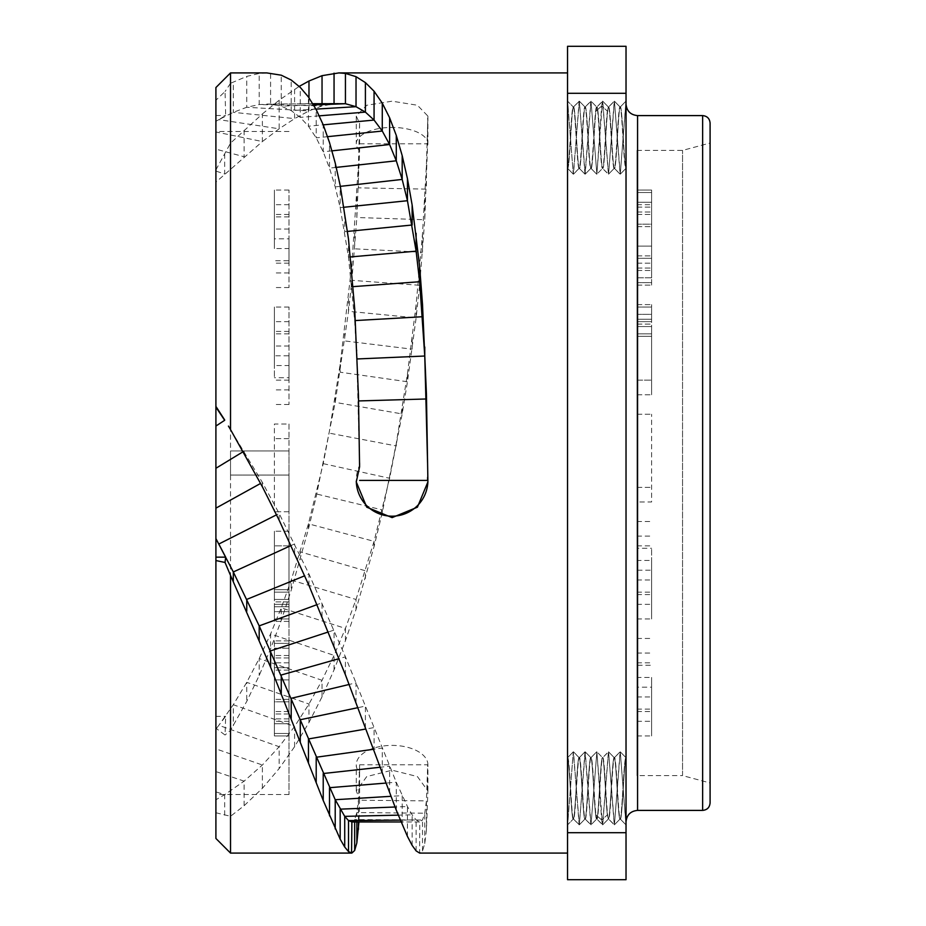 <?xml version="1.0" encoding="UTF-8"?>
<svg xmlns="http://www.w3.org/2000/svg" width="926" height="926" viewBox="0 0 926 926"><rect width="100%" height="100%" fill="white"/><g stroke="black" fill="none" stroke-linecap="round" stroke-linejoin="round"><path stroke-width="0.69" stroke-dasharray="4.63 3.47" d="M338.002 103.295L322.04 105.911L308.971 110.912L294.595 118.621L279.154 128.795L262.382 141.551L215.908 131.967L215.908 87.53M215.908 131.967L215.908 838.47M215.908 407.127L215.908 426.041M215.908 463L215.908 538.585M215.908 508.154L215.908 468.278M359.577 463L356.846 358.964L354.658 320.604L348.512 257.104L340.178 207.655L335.212 186.913L329.506 168.127L323.22 151.818L316.206 137.835L308.451 126.225L300.267 117.382L291.204 110.599L281.261 106.154L270.589 104.187L259.187 104.545L246.756 107.266L233.306 112.335L218.825 119.639L225.666 115.495L225.041 91.512L215.908 100.228M215.908 115.495L225.666 115.495M215.908 169.863L230.528 143.125L262.382 113.91L262.382 141.551L215.908 182.121M262.382 113.91L279.154 100.205L299.214 86.384M215.908 812.75L230.528 816.292L244.117 805.701L262.382 788.304L279.154 768.545L294.595 746.692L308.971 722.477L322.04 696.792L334.055 669.857L345.433 640.723L356.024 609.447L374.069 546.56L382.276 512.564L396.282 443.392L407.452 373.907L416.121 304.758L422.511 233.665L426.423 165.268L427.905 116.109L417.418 105.251L392.092 101.189L366.754 105.251L356.267 116.109L359.589 123.262L358.455 163.983L351.88 264.5L340.178 364.323L329.506 430.602L323.22 463.706L308.451 523.815L291.204 580.093L281.261 607.85L270.589 633.951L259.187 658.571L246.756 682.335L233.306 704.721L218.825 725.324L225.666 716.342L225.041 735.012L215.908 728.23M359.589 123.262L359.589 150.695L356.846 217.506L351.88 280.346L348.512 311.321L335.212 402.382L316.206 496.602L308.451 529.093L291.204 590.244L281.261 620.42L270.589 648.79L259.187 675.529L246.756 701.364L230.528 730.267L225.041 735.012M230.528 143.125L230.528 730.267M567.545 463L567.545 72.911L567.545 463M359.589 150.695A35.825 16.39 0 0 1 356.267 143.808A35.825 16.39 0 0 1 392.092 127.418A35.825 16.39 0 0 1 427.905 143.808A35.825 16.39 0 0 1 427.615 145.903L427.615 118.239M359.624 143.808L427.615 143.808L424.768 219.74L419.628 285.289L416.121 317.896L407.452 381.755L402.185 413.934L389.615 478.279L374.069 541.351L356.024 599.469L345.433 628.418L334.055 655.388L322.04 680.297L308.971 704.026L294.595 726.47L279.154 746.715L262.382 765.003L244.117 781.139L224.671 794.682L215.908 799.751M215.908 716.342L225.666 716.342M230.528 853.089L230.528 816.292M419.628 821.987L401.027 821.975L419.779 821.987L419.628 853.089L422.511 850.948L424.768 843.54L426.423 830.136L427.905 790.966L417.418 776.567L392.092 770.189L366.754 776.567L356.267 790.966L359.589 798.883L359.589 772.944A35.825 19.4 180 0 1 356.267 764.783A35.825 19.4 180 0 1 392.092 745.395A35.825 19.4 180 0 1 427.905 764.783A35.825 19.4 180 0 1 427.615 767.272L426.423 800.886L424.768 813.225L422.511 820.031L419.628 821.987L416.121 819.95L412.139 814.822L407.452 806.534L396.282 782.227L345.433 656.858L308.971 574.051L279.154 513.502L262.382 482.446L228.433 426.087M266.792 72.911L259.187 73.455L246.756 76.395L230.528 83.294L230.528 72.911M230.528 83.294L225.041 91.512M427.905 481.173A35.825 35.778 180 0 0 427.615 475.814L427.557 462.572M359.589 466.843L359.589 465.361A35.825 35.778 180 0 0 356.279 481.173M427.615 475.814L427.615 477.33L427.615 475.814M359.589 798.883L358.941 821.952M389.615 478.279L389.765 477.584L389.615 478.279L323.22 463.648M359.589 772.944L359.624 764.783L427.615 764.783L427.615 793.432M359.624 764.783L358.455 800.203L356.846 812.53L354.658 819.545L351.567 821.952M567.545 832.705L626.022 832.705L626.022 879.7L567.545 879.7L567.545 93.294L626.022 93.294L626.022 46.3L567.545 46.3L567.545 93.294M567.545 788.94L567.545 804.011M567.545 805.875L567.545 758.371M567.545 167.629L567.545 127.325M567.545 761.16L567.545 765.976M567.545 772.515L567.545 780.34M567.545 757.711L567.592 757.665C569.733 755.315 571.527 820.945 573.53 819.024C575.486 820.911 577.43 755.709 579.387 757.618C581.331 755.72 583.287 820.922 585.232 819.024C587.177 820.911 589.133 755.709 591.077 757.618C592.709 755.859 594.33 801.303 595.95 814.915L596.934 819.024C598.879 820.922 600.824 755.72 602.78 757.618C604.724 755.709 606.68 820.922 608.625 819.024C610.57 820.922 612.526 755.72 614.47 757.618C616.427 755.709 618.371 820.922 620.327 819.024L620.026 819.024C618.082 820.922 616.126 755.709 614.181 757.618C612.236 755.72 610.28 820.922 608.336 819.024L607.363 814.915C605.731 801.303 604.111 755.859 602.49 757.618C600.534 755.709 598.59 820.911 596.633 819.024C594.689 820.922 592.733 755.72 590.788 757.618C588.843 755.709 586.887 820.911 584.943 819.024C582.986 820.922 581.042 755.72 579.086 757.618C577.141 755.72 575.196 820.922 573.24 819.024C571.62 820.772 569.999 775.34 568.367 761.728L567.545 757.711L568.367 761.728C569.999 775.34 571.62 820.772 573.24 819.024L573.24 819.024C575.196 820.922 577.141 755.72 579.086 757.618L579.086 757.618C581.042 755.72 582.986 820.922 584.943 819.024L584.943 819.024C586.887 820.911 588.843 755.709 590.788 757.618L590.788 757.618C592.733 755.72 594.689 820.922 596.633 819.024L596.633 819.024C598.59 820.911 600.534 755.709 602.49 757.618L602.49 757.618C604.111 755.859 605.731 801.303 607.363 814.915L608.336 819.024C610.28 820.922 612.236 755.72 614.181 757.618L614.181 757.618C616.126 755.709 618.082 820.922 620.026 819.024L620.026 819.024C622.04 820.945 623.835 755.327 625.976 757.665L625.976 757.665C623.835 755.327 622.04 820.945 620.026 819.024L620.327 819.024C622.226 820.98 624.124 758.753 626.022 757.711L626.022 780.34M567.592 168.335C569.733 170.685 571.527 105.055 573.53 106.976C575.486 105.089 577.43 170.291 579.387 168.382C581.331 170.28 583.287 105.078 585.232 106.976C587.177 105.089 589.133 170.291 591.077 168.382C592.709 170.141 594.33 124.697 595.95 111.085L596.934 106.976C598.879 105.078 600.824 170.28 602.78 168.382C604.724 170.291 606.68 105.078 608.625 106.976C610.57 105.078 612.526 170.28 614.47 168.382C616.427 170.291 618.371 105.078 620.327 106.976C622.226 105.02 624.124 167.247 626.022 168.289C624.124 167.247 622.226 105.02 620.327 106.976C618.371 105.078 616.427 170.291 614.47 168.382C612.526 170.28 610.57 105.078 608.625 106.976C606.68 105.078 604.724 170.291 602.78 168.382C600.824 170.28 598.879 105.078 596.934 106.976L595.95 111.085C594.33 124.697 592.709 170.141 591.077 168.382C589.133 170.291 587.177 105.089 585.232 106.976C583.287 105.078 581.331 170.28 579.387 168.382C577.43 170.291 575.486 105.089 573.53 106.976C571.527 105.055 569.733 170.685 567.592 168.335L568.367 164.272C569.999 150.66 571.62 105.228 573.24 106.976L573.24 106.976C575.196 105.078 577.141 170.28 579.086 168.382L579.086 168.382C581.042 170.28 582.986 105.078 584.943 106.976L584.943 106.976C586.887 105.089 588.843 170.291 590.788 168.382L590.788 168.382C592.733 170.28 594.689 105.078 596.633 106.976L596.633 106.976C598.59 105.089 600.534 170.291 602.49 168.382L602.49 168.382C604.111 170.141 605.731 124.697 607.363 111.085L608.336 106.976C610.28 105.078 612.236 170.28 614.181 168.382L614.181 168.382C616.126 170.291 618.082 105.078 620.026 106.976L620.026 106.976C622.04 105.055 623.835 170.673 625.976 168.335L626.022 101.131L625.976 168.335C623.835 170.673 622.04 105.055 620.026 106.976C618.082 105.078 616.126 170.291 614.181 168.382C612.236 170.28 610.28 105.078 608.336 106.976L607.363 111.085C605.731 124.697 604.111 170.141 602.49 168.382C600.534 170.291 598.59 105.089 596.633 106.976C594.689 105.078 592.733 170.28 590.788 168.382C588.843 170.291 586.887 105.089 584.943 106.976C582.986 105.078 581.042 170.28 579.086 168.382C577.141 170.28 575.196 105.078 573.24 106.976C571.62 105.228 569.999 150.66 568.367 164.272L567.545 168.289M567.545 128.274L567.545 137.06M567.545 145.66L567.545 153.484M567.545 160.024L567.545 164.84M626.022 832.705L626.022 93.294M626.022 765.976L626.022 761.16L626.022 765.976M626.022 758.371L625.976 757.607L626.022 758.371M626.022 805.805L626.022 757.711C624.124 758.753 622.226 820.98 620.327 819.024L620.327 819.024C618.371 820.922 616.427 755.709 614.47 757.618L614.47 757.618C612.526 755.72 610.57 820.922 608.625 819.024L608.625 819.024C606.68 820.922 604.724 755.709 602.78 757.618L602.78 757.618C600.824 755.72 598.879 820.922 596.934 819.024L595.95 814.915C594.33 801.303 592.709 755.859 591.077 757.618L591.077 757.618C589.133 755.709 587.177 820.911 585.232 819.024L585.232 819.024C583.287 820.922 581.331 755.72 579.387 757.618L579.387 757.618C577.43 755.709 575.486 820.911 573.53 819.024L573.53 819.024C571.527 820.945 569.733 755.315 567.592 757.665M626.022 788.94L626.022 797.726M626.022 168.289L626.022 120.959M626.022 128.274L626.022 137.06M626.022 145.66L626.022 153.484M626.022 160.024L626.022 164.84M626.022 167.629L625.976 168.393M626.022 463L626.022 104.048L626.022 463M626.022 824.869L620.27 751.808L614.424 824.823L608.579 751.819L602.537 824.823L596.876 751.808L591.031 824.823L585.186 751.819L579.34 824.823L573.287 751.819L567.545 824.869L573.356 818.966L567.638 824.823L573.287 751.819L579.201 757.676L573.495 751.819L579.144 824.823L573.425 818.966L579.34 824.823L584.989 751.819L590.834 824.823L585.116 818.966L591.031 824.823L596.749 818.954L591.031 824.811L596.876 751.808L602.595 757.676L596.876 751.819L601.657 819.973L607.363 814.915L601.657 819.973L602.537 824.823L596.819 818.966L602.733 824.811L608.382 751.819L602.664 757.676L608.579 751.819L614.227 824.823L608.509 818.954L614.424 824.823L620.084 751.819L614.366 757.676L620.27 751.808L625.93 824.823L620.212 818.966L626.022 824.869M626.022 101.131L620.27 174.192L614.424 101.177L608.579 174.181L602.537 101.177L596.876 174.192L591.031 101.177L585.186 174.181L579.34 101.177L573.287 174.181L567.545 101.131L573.356 107.034L567.638 101.177L573.287 174.181L579.201 168.324L573.495 174.181L579.144 101.177L573.425 107.034L579.34 101.177L584.989 174.181L590.834 101.177L585.116 107.034L591.031 101.177L596.749 107.046L591.031 101.189L596.876 174.192L602.595 168.324L596.876 174.181L601.657 106.027L607.363 111.085L601.657 106.027L602.537 101.177L596.819 107.034L602.733 101.189L608.382 174.181L602.49 168.382L608.579 174.181L614.227 101.177L608.509 107.046L614.424 101.177L620.084 174.181L614.355 168.324L620.27 174.192L625.93 101.177L620.212 107.034L626.022 101.131M710.092 123.065L710.092 802.935M710.092 463L710.092 143.021L710.092 782.979L682.543 775.594L682.543 150.406L682.543 775.594L636.995 775.594L636.995 463L636.995 775.594M636.995 463L636.995 150.406L636.995 463M636.995 677.438L636.995 735.927L636.995 638.454L636.995 677.438L651.615 677.438L651.615 735.927L651.615 677.438M636.995 560.473L636.995 618.962L636.995 521.488L636.995 560.473L651.615 560.473L651.615 618.962L651.615 560.473M636.995 501.985L636.995 414.258L636.995 501.985L651.615 501.985L651.615 414.258L651.615 501.985L636.995 501.985M636.995 319.227L636.995 394.765L636.995 304.608L636.995 319.227L651.615 319.227L651.615 314.354L651.615 380.146L651.615 319.227L651.615 321.658L651.615 319.227L636.995 319.227L636.995 321.658L636.995 319.227L651.615 319.227M636.995 190.073L636.995 285.115L636.995 190.073L651.615 190.073L651.615 226.627L651.615 190.073L636.995 190.073L651.615 190.073M636.995 696.942L651.615 696.942M636.995 638.454L651.615 638.454M636.995 653.073L651.615 653.073M636.995 662.819L651.615 662.819M636.995 711.562L651.615 711.562M636.995 721.308L651.615 721.308M636.995 735.927L651.615 735.927M651.615 687.185L651.615 709.119L651.615 687.185L636.995 687.185L636.995 665.262L651.615 665.262M636.995 665.262L636.995 687.185M636.995 709.119L651.615 709.119M636.995 579.965L651.615 579.965M636.995 521.488L651.615 521.488M636.995 536.108L651.615 536.108M636.995 545.854L651.615 545.854M636.995 594.585L651.615 594.585M636.995 604.342L651.615 604.342M636.995 618.962L651.615 618.962M651.615 570.219L651.615 548.285L651.615 592.154L651.615 570.219L636.995 570.219L636.995 548.285L651.615 548.285M636.995 548.285L636.995 570.219M636.995 592.154L651.615 592.154M636.995 487.365L651.615 487.365L636.995 487.365M636.995 414.258L651.615 414.258L636.995 414.258M636.995 314.354L651.615 314.354L651.615 307.038L651.615 324.1L651.615 304.608L651.615 314.354L636.995 314.354M636.995 307.038L651.615 307.038L651.615 304.608L651.615 307.038L636.995 307.038M636.995 304.608L651.615 304.608L636.995 304.608M636.995 324.1L651.615 324.1L651.615 336.288L651.615 324.1L636.995 324.1M636.995 336.288L651.615 336.288L651.615 394.765L651.615 336.288L636.995 336.288M636.995 394.765L651.615 394.765L636.995 394.765M651.615 326.542L651.615 333.846L651.615 326.542L636.995 326.542L651.615 326.542L636.995 326.542L636.995 333.846L651.615 333.846L651.615 380.146L651.615 333.846L636.995 333.846L636.995 380.146L651.615 380.146L636.995 380.146L636.995 321.658L651.615 321.658L636.995 321.658L636.995 326.542L651.615 326.542M636.995 321.658L651.615 321.658L636.995 321.658M636.995 333.846L651.615 333.846L636.995 333.846M636.995 380.146L651.615 380.146L636.995 380.146M636.995 192.515L651.615 192.515L651.615 202.262L651.615 192.515L636.995 192.515M636.995 202.262L651.615 202.262L651.615 212.008L651.615 202.262L636.995 202.262M636.995 212.008L651.615 212.008L651.615 224.185L651.615 212.008L636.995 212.008M636.995 224.185L651.615 224.185L651.615 246.119L651.615 204.692L651.615 258.308L651.615 224.185L636.995 224.185M636.995 246.119L651.615 246.119L651.615 255.865L651.615 246.119L636.995 246.119M636.995 258.308L651.615 258.308L651.615 268.054L651.615 258.308L636.995 258.308M636.995 268.054L651.615 268.054L651.615 277.8L651.615 255.865L651.615 270.485L651.615 268.054L636.995 268.054M636.995 277.8L651.615 277.8L651.615 282.673L651.615 277.8L636.995 277.8M636.995 282.673L651.615 282.673L651.615 285.115L651.615 282.673L636.995 282.673M636.995 285.115L651.615 285.115L636.995 285.115M636.995 204.692L651.615 204.692M636.995 207.135L651.615 207.135L636.995 207.135M636.995 214.438L651.615 214.438L636.995 214.438M636.995 255.865L651.615 255.865L636.995 255.865M636.995 263.181L651.615 263.181L636.995 263.181M636.995 270.485L651.615 270.485L636.995 270.485M636.995 226.627L651.615 226.627L636.995 226.627M289.005 450.939L289.005 794.531L289.005 475.061L230.528 475.061L230.528 450.939L289.005 450.939L289.005 475.061L230.528 475.061L230.528 450.939L289.005 450.939M289.005 248.562L289.005 190.073L289.005 287.546L289.005 248.562L274.385 248.562L274.385 190.073L274.385 248.562M289.005 365.527L289.005 307.038L289.005 404.512L289.005 365.527L274.385 365.527L274.385 307.038L274.385 365.527M289.005 424.015L289.005 511.742L289.005 424.015L274.385 424.015L274.385 511.742L274.385 424.015L289.005 424.015M289.005 606.773L289.005 531.235L289.005 621.392L289.005 606.773L274.385 606.773L274.385 611.646L274.385 545.854L274.385 606.773L274.385 604.342L274.385 606.773L289.005 606.773L289.005 604.342L289.005 606.773L274.385 606.773M289.005 735.927L289.005 640.885L289.005 735.927L274.385 735.927L274.385 699.373L274.385 735.927L289.005 735.927L274.385 735.927M289.005 229.058L274.385 229.058M289.005 287.546L274.385 287.546M289.005 272.927L274.385 272.927M289.005 263.181L274.385 263.181M289.005 214.438L274.385 214.438M289.005 204.692L274.385 204.692M289.005 190.073L274.385 190.073M274.385 238.815L274.385 216.881L274.385 238.815L289.005 238.815L289.005 260.738L274.385 260.738M289.005 260.738L289.005 238.815M289.005 216.881L274.385 216.881M289.005 346.035L274.385 346.035M289.005 404.512L274.385 404.512M289.005 389.892L274.385 389.892M289.005 380.146L274.385 380.146M289.005 331.415L274.385 331.415M289.005 321.658L274.385 321.658M289.005 307.038L274.385 307.038M274.385 355.781L274.385 377.715L274.385 333.846L274.385 355.781L289.005 355.781L289.005 377.715L274.385 377.715M289.005 377.715L289.005 355.781M289.005 333.846L274.385 333.846M289.005 438.635L274.385 438.635L289.005 438.635M289.005 511.742L274.385 511.742L289.005 511.742M289.005 611.646L274.385 611.646L274.385 618.962L274.385 601.9L274.385 621.392L274.385 611.646L289.005 611.646M289.005 618.962L274.385 618.962L274.385 621.392L274.385 618.962L289.005 618.962M289.005 621.392L274.385 621.392L289.005 621.392M289.005 601.9L274.385 601.9L274.385 589.712L274.385 601.9L289.005 601.9M289.005 589.712L274.385 589.712L274.385 531.235L274.385 589.712L289.005 589.712M289.005 531.235L274.385 531.235L289.005 531.235M274.385 599.458L274.385 592.154L274.385 599.458L289.005 599.458L274.385 599.458L289.005 599.458L289.005 592.154L274.385 592.154L274.385 545.854L274.385 592.154L289.005 592.154L289.005 545.854L274.385 545.854L289.005 545.854L289.005 604.342L274.385 604.342L289.005 604.342L289.005 599.458L274.385 599.458M289.005 604.342L274.385 604.342L289.005 604.342M289.005 592.154L274.385 592.154L289.005 592.154M289.005 545.854L274.385 545.854L289.005 545.854M289.005 733.485L274.385 733.485L274.385 723.738L274.385 733.485L289.005 733.485M289.005 723.738L274.385 723.738L274.385 713.992L274.385 723.738L289.005 723.738M289.005 713.992L274.385 713.992L274.385 701.815L274.385 713.992L289.005 713.992M289.005 701.815L274.385 701.815L274.385 679.881L274.385 721.308L274.385 667.692L274.385 701.815L289.005 701.815M289.005 679.881L274.385 679.881L274.385 670.135L274.385 679.881L289.005 679.881M289.005 667.692L274.385 667.692L274.385 657.946L274.385 667.692L289.005 667.692M289.005 657.946L274.385 657.946L274.385 648.2L274.385 670.135L274.385 655.515L274.385 657.946L289.005 657.946M289.005 648.2L274.385 648.2L274.385 643.327L274.385 648.2L289.005 648.2M289.005 643.327L274.385 643.327L274.385 640.885L274.385 643.327L289.005 643.327M289.005 640.885L274.385 640.885L289.005 640.885M289.005 721.308L274.385 721.308M289.005 718.865L274.385 718.865L289.005 718.865M289.005 711.562L274.385 711.562L289.005 711.562M289.005 670.135L274.385 670.135L289.005 670.135M289.005 662.819L274.385 662.819L289.005 662.819M289.005 655.515L274.385 655.515L289.005 655.515M289.005 699.373L274.385 699.373L289.005 699.373M215.908 121.318L218.825 119.639L279.154 128.795L279.154 100.205M244.117 130.265L244.117 156.749L215.908 149.144M224.671 153.866L224.671 174.019L215.908 171.067M294.595 89.278L294.595 118.621L233.306 112.335L233.306 81.905M308.971 97.739L308.971 110.912L246.756 107.266L246.756 76.395M322.04 103.585L322.04 105.911L259.187 104.545L259.187 73.455M334.055 103.376L270.589 104.187L270.589 73.05M426.423 165.268L426.423 189.136L358.455 187.851L358.455 163.983M424.768 198.453L424.768 219.74L356.846 217.506L356.846 196.208M422.511 233.665L422.511 252.231L354.658 248.851L354.658 230.273M419.628 269.466L419.628 285.289L351.88 280.346L351.88 264.5M416.121 304.758L416.121 317.896L348.512 311.321L348.512 298.16M412.139 338.615L412.139 349.171L344.715 340.93L344.715 330.339M407.452 373.907L407.452 381.755L340.178 372.206L340.178 364.323M402.185 408.702L402.185 413.934L335.212 402.382L335.212 397.115M396.282 443.392L396.282 445.962L329.506 433.183L329.506 430.602M382.276 512.564L382.276 509.902L316.206 493.917L316.206 496.602M374.069 546.56L374.069 541.351L308.451 523.815L308.451 529.093M365.4 578.368L365.4 570.775L300.267 551.884L300.267 559.593M356.024 609.447L356.024 599.469L291.204 580.093L291.204 590.244M345.433 640.723L345.433 628.418L281.261 607.85L281.261 620.42M334.055 669.857L334.055 655.388L270.589 633.951L270.589 648.79M322.04 696.792L322.04 680.297L259.187 658.571L259.187 675.529M308.971 722.477L308.971 704.026L246.756 682.335L246.756 701.364M294.595 746.692L294.595 726.47L233.306 704.721L233.306 725.683M215.908 729.098L218.825 725.324L279.154 746.715L279.154 768.545M262.382 788.304L262.382 765.003L215.908 748.868M244.117 805.701L244.117 781.139L215.908 771.59M224.671 815.193L224.671 794.682L215.908 791.88M279.154 520.238L279.154 513.502L276.515 514.833M262.382 486.775L262.382 482.446L260.634 483.418M244.117 453.034L244.117 451.101L243.306 451.599M313.59 104.927L281.261 106.154L281.261 75.191M315.928 109.118L291.204 110.599L291.204 80.03M319.296 115.843L300.267 117.382L300.267 87.391M331.971 150.857L323.22 151.818L323.22 124.825L308.451 126.225L308.451 97.01M327.607 136.666L316.206 137.835L316.206 109.627M336.3 167.386L329.506 168.127L329.506 142.535M340.34 186.346L335.212 186.913L335.212 162.964M344.021 207.25L340.178 207.655L340.178 185.501M347.539 231.419L344.715 231.708L344.715 211.637M350.491 256.93L348.512 257.104L348.512 239.244M353.153 286.632L351.88 286.724L351.88 271.434M355.387 320.558L354.658 320.604L354.658 308.242M357.228 358.952L356.846 349.935M358.605 400.935L358.455 395.552M426.423 830.136L426.423 800.886L358.455 800.203L358.455 821.952M424.768 843.54L424.768 813.225L356.846 812.53L356.846 821.952M422.511 850.948L422.511 820.031L354.658 819.545L354.658 821.952M351.88 821.929L396.837 821.964M294.595 553.03L294.595 543.921L291.134 545.495M308.971 585.521L308.971 574.051L304.747 575.775M322.04 616.531L322.04 602.791L317.074 604.62M334.055 645.989L334.055 630.097L328.371 631.949M345.433 674.869L345.433 656.858L339.101 658.652M356.024 702.892L356.024 682.832L349.114 684.476M365.4 728.033L365.4 706.11L357.806 707.695M374.069 751.206L374.069 727.581L365.77 729.017M382.276 773.314L382.276 748.058L373.363 749.296M389.615 792.899L389.615 766.196L380.03 767.26M396.282 810.204L396.282 782.227L385.91 783.072M402.185 824.684L402.185 795.642L390.922 796.325M407.452 836.444L407.452 806.534L395.043 807.009M412.139 845.392L412.139 814.822L398.226 815.146M416.121 850.901L416.121 819.95L400.24 820.1M595.95 814.915L601.657 819.973L595.95 814.915M567.545 760.987L568.367 761.728L567.545 760.987M567.545 165.013L568.367 164.272L567.545 165.013M595.95 111.085L601.657 106.027L595.95 111.085M637.574 810.4L637.574 115.6M702.637 115.6L702.637 810.4M356.267 116.109L356.267 143.808M427.905 116.109L427.905 143.808M266.792 104.048L300.522 103.874M312.872 103.724L300.661 103.874M427.905 481.925L427.905 480.409M356.267 481.925L356.267 480.409M427.905 790.966L427.905 764.783M356.267 790.966L356.267 764.783M614.274 757.7L608.579 751.866L614.274 757.7M608.44 818.943L602.733 824.788L608.44 818.943M620.27 751.831L625.941 757.642L620.27 751.831M614.424 824.788L620.119 818.954L614.424 824.788M596.68 751.831L590.962 757.676L596.68 751.831M584.989 751.831L579.271 757.676L584.989 751.831M573.287 751.831L567.615 757.642L573.287 751.831M590.892 757.676L585.186 751.831L590.892 757.676M585.047 818.954L579.34 824.8L585.047 818.954M620.27 174.169L625.941 168.358L620.27 174.169M614.424 101.212L620.119 107.046L614.424 101.212M608.579 174.134L614.274 168.3L608.579 174.134M602.733 101.212L608.44 107.057L602.733 101.212M590.892 168.324L585.186 174.169L590.892 168.324M585.047 107.046L579.34 101.2L585.047 107.046M596.68 174.169L590.962 168.324L596.68 174.169M584.989 174.169L579.271 168.324L584.989 174.169M573.287 174.169L567.615 168.358L573.287 174.169M636.995 150.406L682.543 150.406L710.092 143.021M289.005 131.469L215.908 131.469M289.005 794.531L215.908 794.531"/><path stroke-width="1.39" d="M358.941 821.952L356.846 842.857L354.658 850.485L351.88 853.066L348.512 851.607L344.715 847.024L340.178 839.176L323.22 800.469L270.589 667.16L230.528 575.451L230.528 853.089L215.908 838.47L215.908 87.53L230.528 72.911L230.528 429.583L262.382 486.775L279.154 520.238L308.971 585.521L345.433 674.869L396.282 810.204L407.452 836.444L412.139 845.392L416.121 850.901L419.628 853.089L567.545 853.089M215.908 426.041L215.908 407.127L224.671 420.3L215.908 426.041M351.567 853.089L351.88 821.952L348.512 820.575L344.715 816.362L335.212 799.705L259.187 625.883L233.306 571.955L215.908 538.585L215.908 508.154L260.634 483.418M243.306 451.599L215.908 468.278L215.908 463M299.214 86.384L308.971 81.013L322.04 75.677L338.87 72.911L345.433 73.409L356.024 76.661L365.4 82.599L374.069 91.234L382.276 103.133L389.615 117.764L396.282 135.404L402.185 155.603L407.452 178.649L412.139 205.005L419.628 266.457L422.511 304.388L426.423 393.596L427.905 481.925L417.418 507.182L392.092 517.622L366.754 507.182L356.267 481.925L359.589 466.843L358.455 395.552L354.658 308.242L348.512 239.244L340.178 185.501L335.212 162.964L329.506 142.535L323.22 124.825L316.206 109.627L308.451 97.01L300.267 87.391L291.204 80.03L281.261 75.191L266.792 72.911M427.557 462.572L424.768 356.024L419.628 281.724L416.121 251.166L407.452 200.71L402.185 179.424L396.282 160.811L389.615 144.525L382.276 131.041L374.069 120.067L365.4 112.115L356.024 106.698L345.433 103.724L312.872 103.724M230.528 575.451L225.041 562.464L215.908 560.543M215.908 557.163L225.666 557.163L225.041 562.464M276.515 514.833L218.825 544.037L225.666 557.163M228.433 426.087L230.528 429.583M215.908 406.387L224.671 419.941M359.589 465.361L359.577 463M356.279 481.173A35.825 35.778 180 0 0 392.092 516.187A35.825 35.778 180 0 0 427.905 481.173M567.545 832.705L567.545 46.3L626.022 46.3L626.022 879.7L567.545 879.7L567.545 832.705L626.022 832.705M567.545 804.011L567.545 805.875M567.545 127.325L567.545 128.274M567.545 758.371L567.545 761.16M567.545 765.976L567.545 772.515M567.545 780.34L567.545 788.94M567.545 137.06L567.545 145.66M567.545 153.484L567.545 160.024M567.545 164.84L567.545 167.629M626.022 772.515L626.022 765.976L626.022 772.515M626.022 761.16L626.022 758.371L626.022 761.16M626.022 780.34L626.022 788.94M626.022 797.726L626.022 805.805M626.022 120.959L626.022 128.274M626.022 137.06L626.022 145.66M626.022 153.484L626.022 160.024M626.022 164.84L626.022 167.629M567.545 93.294L626.022 93.294M710.092 802.935L710.092 123.065C709.652 118.528 707.163 116.051 702.637 115.6L702.637 810.4C707.163 809.949 709.652 807.472 710.092 802.935M710.092 782.979L710.092 463M308.971 81.013L308.971 97.739M322.04 75.677L322.04 103.585M334.055 73.154L334.055 103.376M345.433 73.409L345.433 103.724L313.59 104.927M356.024 76.661L356.024 106.698L315.928 109.118M365.4 82.599L365.4 112.115L319.296 115.843M374.069 91.234L374.069 120.067L323.232 124.848M382.276 103.133L382.276 131.041L327.607 136.666M389.615 117.764L389.615 144.525L331.971 150.857M396.282 135.404L396.282 160.811L336.3 167.386M402.185 155.603L402.185 179.424L340.34 186.346M407.452 178.649L407.452 200.71L344.021 207.25M412.139 205.005L412.139 225.006L347.539 231.419M416.121 233.34L416.121 251.166L350.491 256.93M419.628 266.457L419.628 281.724L353.153 286.632M422.511 304.388L422.511 316.727L355.387 320.558M424.768 347.007L424.768 356.024L357.228 358.952M426.423 393.596L426.423 398.979L358.605 400.935M359.624 480.409L427.615 480.409L427.615 477.341M358.455 821.952L358.455 829.465M356.846 821.952L356.846 842.857M354.658 821.952L354.658 850.485M400.24 820.1L348.512 820.575L348.512 851.607M398.226 815.146L344.715 816.362L344.715 847.024M395.043 807.009L340.178 809.15L340.178 839.176M390.922 796.325L335.212 799.705L335.212 828.92M385.91 783.072L329.506 787.69L329.506 815.864M380.03 767.26L323.22 773.534L323.22 800.469M373.363 749.296L316.206 757.237L316.206 782.771M365.77 729.017L308.451 738.948L308.451 762.897M357.806 707.695L300.267 719.733L300.267 742.004M349.114 684.476L291.204 698.308L291.204 718.726M339.101 658.652L281.261 674.996L281.261 693.389M328.371 631.949L270.589 650.862L270.589 667.16M317.074 604.62L259.187 625.883L259.187 640.016M304.747 575.775L246.756 599.4L246.756 611.241M291.134 545.495L233.306 571.955L233.306 581.401M401.027 821.975L396.837 821.964L401.027 821.975M626.022 104.048C626.705 111.074 630.56 114.917 637.574 115.6L637.574 810.4C630.56 811.083 626.705 814.926 626.022 821.952M338.731 72.911L567.545 72.911M230.528 853.089L351.521 853.089M230.528 72.911L266.7 72.911M351.567 821.952L396.93 821.964M637.574 810.4L702.637 810.4M637.574 115.6L702.637 115.6"/></g></svg>
